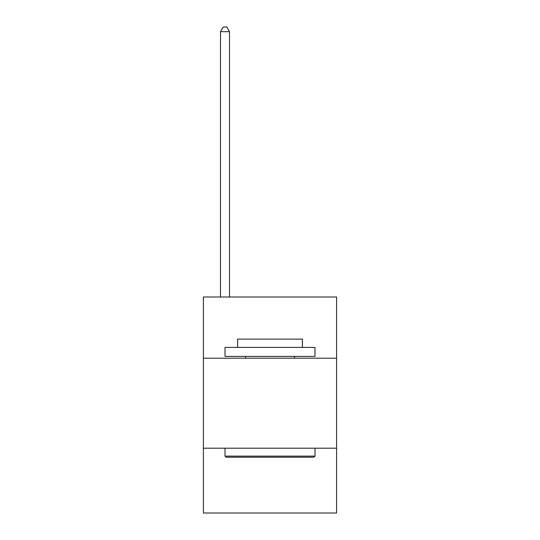 <?xml version="1.0" encoding="UTF-8"?>
<svg xmlns="http://www.w3.org/2000/svg" width="540" height="540" viewBox="0 0 540 540"><rect width="100%" height="100%" fill="white"/><g stroke="black" fill="none" stroke-linecap="round" stroke-linejoin="round"><path stroke-width="0.81" d="M336.602 358.202L336.602 297L203.398 297L203.398 358.202L336.602 358.202L336.602 513L203.398 513L203.398 358.202M336.602 448.2L203.398 448.2M226.078 457.198L224.998 456.118L315.002 456.118L313.922 457.198L226.078 457.198M315.002 347.402L315.002 356.4L224.998 356.4L224.998 347.402L315.002 347.402M237.6 347.402L237.6 339.12L302.4 339.12L302.4 347.402M315.002 448.2L315.002 456.118M224.998 448.2L224.998 456.118M294.482 356.4L294.482 358.202M245.518 356.4L245.518 358.202M229.5 297L229.5 31.678L220.502 31.678L220.502 297M220.502 31.678L223.202 27L226.8 27L229.5 31.678"/></g></svg>
